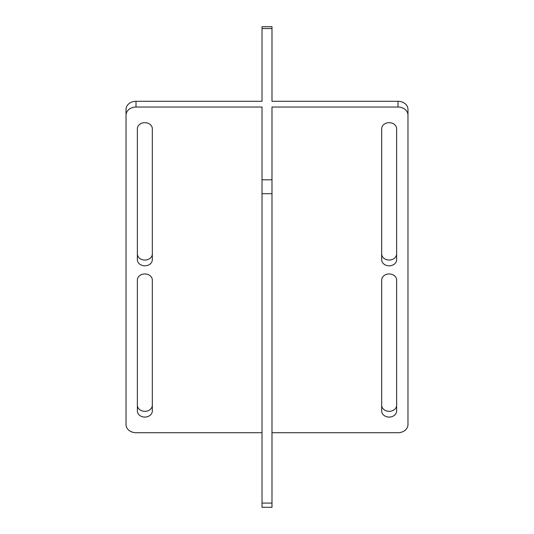 <?xml version="1.0" encoding="UTF-8"?>
<svg xmlns="http://www.w3.org/2000/svg" width="534" height="534" viewBox="0 0 534 534"><rect width="100%" height="100%" fill="white"/><g stroke="black" fill="none" stroke-linecap="round" stroke-linejoin="round"><path stroke-width="0.8" d="M396.629 410.973L396.629 280.056A7.476 6.108 180 0 0 389.152 273.949A7.476 6.108 180 0 0 381.676 280.056L381.676 410.973A7.476 6.108 180 0 0 389.152 417.081A7.476 6.108 180 0 0 396.629 410.973M396.629 259.704L396.629 128.781A7.476 6.108 180 0 0 389.152 122.673A7.476 6.108 180 0 0 381.676 128.781L381.676 259.704A7.476 6.108 180 0 0 389.152 265.805A7.476 6.108 180 0 0 396.629 259.704M271.986 432.714L398.004 432.714A9.972 8.143 180 0 0 407.976 424.577L407.976 115.184A9.972 8.143 180 0 0 398.004 107.04L271.986 107.04L271.986 507.3L262.014 507.3L262.014 503.088L271.986 503.088M381.676 405.219A7.476 6.108 180 0 0 389.152 411.327A7.476 6.108 180 0 0 396.629 405.219M381.676 253.944A7.476 6.108 180 0 0 389.152 260.051A7.476 6.108 180 0 0 396.629 253.944M407.976 115.184L407.976 109.423A9.972 8.143 180 0 0 398.004 101.286L271.986 101.286L271.986 59.695M262.014 503.088L262.014 107.04L135.996 107.04A9.972 8.143 180 0 0 126.024 115.184L126.024 424.577A9.972 8.143 180 0 0 135.996 432.714L262.014 432.714M152.323 410.973L152.323 280.056A7.476 6.108 180 0 0 144.847 273.949A7.476 6.108 180 0 0 137.371 280.056L137.371 410.973A7.476 6.108 180 0 0 144.847 417.081A7.476 6.108 180 0 0 152.323 410.973M152.323 259.704L152.323 128.781A7.476 6.108 180 0 0 144.847 122.673A7.476 6.108 180 0 0 137.371 128.781L137.371 259.704A7.476 6.108 180 0 0 144.847 265.805A7.476 6.108 180 0 0 152.323 259.704M137.371 405.219A7.476 6.108 180 0 0 144.847 411.327A7.476 6.108 180 0 0 152.323 405.219M262.014 28.529L271.986 28.529L271.986 26.7L262.014 26.7L262.014 101.286L135.996 101.286A9.972 8.143 180 0 0 126.024 109.423L126.024 115.184M137.371 253.944A7.476 6.108 180 0 0 144.847 260.051A7.476 6.108 180 0 0 152.323 253.944M271.986 28.529L271.986 101.286M262.014 101.286L262.014 59.695M398.004 107.04L398.004 101.286M262.014 179.798L271.986 179.798M135.996 107.04L135.996 101.286M262.014 193.695L271.986 193.695"/></g></svg>
